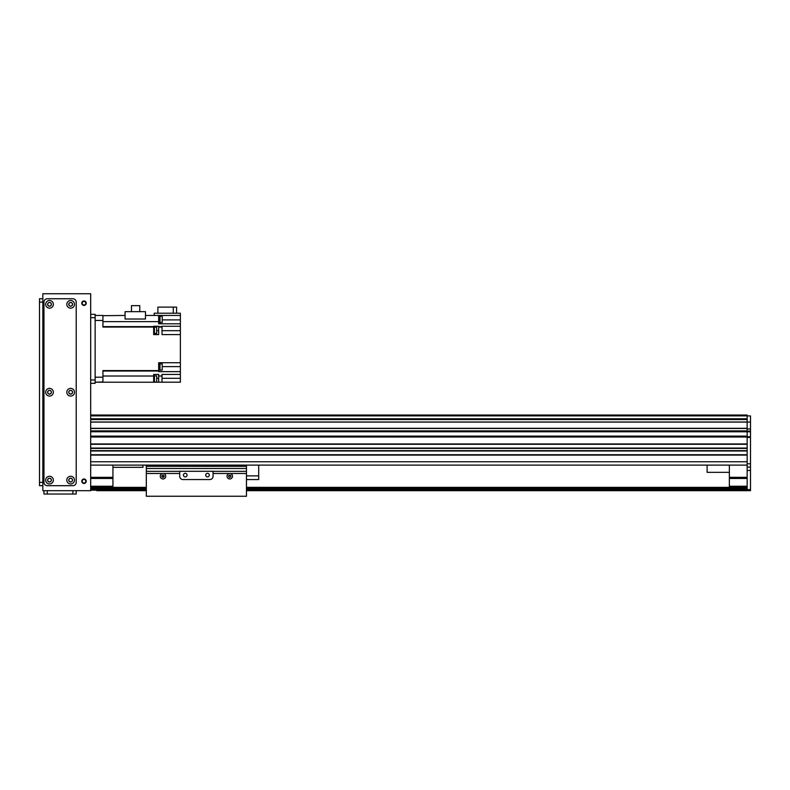 <?xml version="1.0" encoding="UTF-8"?>
<svg xmlns="http://www.w3.org/2000/svg" width="790" height="790" viewBox="0 0 790 790"><rect width="100%" height="100%" fill="white"/><g stroke="black" fill="none" stroke-linecap="round" stroke-linejoin="round"><path stroke-width="1.19" d="M90.682 415.026L747.162 415.026L747.162 415.915L750.5 415.915L750.5 431.103L747.162 431.103L747.162 431.775L750.5 431.775L750.5 431.103M747.162 415.915L747.162 419.451L90.682 419.451L747.162 419.451L747.162 430.886L90.682 430.886L90.682 428.466L747.162 428.466M90.682 436.445L747.162 436.445L90.682 436.445L747.162 436.445L747.162 443.96L90.682 443.96L90.682 437.008L747.162 437.008M747.162 448.404L747.162 450.636L90.682 450.636L90.682 448.404L747.162 448.404M747.162 455.079L747.162 461.765L90.682 461.765L90.682 455.079L747.162 455.079M90.682 444.296L747.162 444.296M90.682 448.078L747.162 448.078L90.682 448.078M90.682 450.972L747.162 450.972M90.682 454.754L747.162 454.754M90.682 465.103L747.162 465.103M90.682 431.439L747.162 431.439M112.94 465.103L112.94 487.351L90.682 487.351M90.682 477.338L112.94 477.338M90.682 478.454L112.94 478.454M90.682 486.235L112.94 486.235M750.5 437.453L750.5 490.689L747.162 490.689L747.162 437.453L750.5 437.453L750.5 436.781L747.162 436.781M747.162 436.445L747.162 431.775L750.5 431.775L750.5 436.781M747.162 431.103L747.162 428.99L750.5 428.99M750.5 490.689L246.46 490.689L750.5 490.689M750.5 467.097L747.162 467.097M747.162 422.077L750.5 422.077M747.162 486.235L729.358 486.235L729.358 487.351L747.162 487.351M729.358 486.235L729.358 465.103M729.358 478.454L747.162 478.454M729.358 477.338L747.162 477.338M96.775 490.689L146.318 490.689L96.775 490.689M729.358 487.351L246.46 487.351M146.318 487.351L112.94 487.351M747.162 488.467L246.46 488.467L747.162 488.467M146.318 488.467L90.682 488.467L146.318 488.467M707.109 465.103L707.109 472.331L729.358 472.331M112.94 467.325L142.98 467.325L142.98 465.103M95.136 383.318L90.682 383.318L95.136 383.318L95.136 314.331L90.682 314.331M102.927 381.955L95.136 382.202L102.927 382.202L102.927 377.195L95.136 377.195L95.136 320.454L102.927 320.454L102.927 315.447L95.136 315.447M102.927 320.454L102.927 327.06L153.665 327.06L153.665 334.585L158.672 334.585L158.672 327.06L162.009 327.06L162.009 334.585L180.367 334.585L180.367 362.728L158.672 362.728L158.672 370.589L102.927 370.589L102.927 377.195M153.665 333.568L154.435 333.568L154.435 327.001L153.665 327.001M102.927 382.202L153.665 382.241L153.665 374.411L158.672 374.411L158.672 382.202L162.009 382.202L162.009 374.411L180.367 374.411L180.367 371.646L158.672 371.646L158.672 370.589M153.665 327.06L153.665 326.26L158.672 326.26L158.672 327.06M153.665 382.241L154.435 382.241L154.435 375.675L153.665 375.675M154.435 382.074L156.667 382.074L156.667 375.843L154.435 375.843M180.367 374.411L180.367 382.202L162.009 382.202M158.672 382.202L154.435 382.202M162.227 366.629L180.367 366.629L180.367 362.728M154.218 315.447L154.218 313.215L180.367 313.215L180.367 319.891L162.227 319.891M180.367 334.585L180.367 319.891M180.367 366.629L180.367 371.646M102.927 315.684L125.067 315.447M180.367 315.447L145.478 315.447M173.277 313.215L173.277 307.103L176.585 307.103L176.585 313.215M173.277 307.103L157.891 307.103L157.891 313.215M180.367 323.791L158.672 323.791L158.672 315.447M180.367 326.26L162.009 326.26L162.009 327.06M145.478 319.022L125.067 319.022L125.067 311.665L145.478 311.665L145.478 319.022M158.672 322.685L159.225 322.685L159.225 316.01L158.672 316.01M159.225 322.636L160.005 322.636L160.005 316.069L159.225 316.069M160.005 322.468L162.227 322.468L162.227 316.237L160.005 316.237M131.486 311.665L131.486 305.651L139.781 305.651L139.781 311.665M158.672 370.293L159.225 370.293L159.225 363.617L158.672 363.617M159.225 370.243L160.005 370.243L160.005 363.676L159.225 363.676M160.005 370.076L162.227 370.076L162.227 363.844L160.005 363.844M154.435 333.4L156.667 333.4L156.667 327.169L154.435 327.169M164.123 476.192L163.007 477.338A1.116 1.116 0 0 1 162.039 475.669A1.116 1.116 0 0 1 163.974 475.669A1.116 1.116 0 0 1 163.007 477.338L161.96 475.847M163.007 475.116L163.915 475.59M163.007 478.957A2.735 2.735 0 0 1 160.637 474.859A2.735 2.735 0 0 1 165.377 474.859A2.735 2.735 0 0 1 163.007 478.957M229.772 477.338A1.116 1.116 0 0 1 228.804 475.669A1.116 1.116 0 0 1 230.729 475.669A1.116 1.116 0 0 1 229.772 477.338M228.656 476.222L229.772 475.116L230.878 476.222C230.137 474.79 229.396 474.79 228.656 476.222L228.656 476.222M229.772 478.957A2.735 2.735 0 0 1 227.401 474.859A2.735 2.735 0 0 1 232.142 474.859A2.735 2.735 0 0 1 229.772 478.957M146.318 473.487L179.695 473.487L179.695 476.222A3.338 3.338 0 0 0 183.033 479.56L209.735 479.56A3.338 3.338 0 0 0 213.073 476.222L213.073 473.487L246.46 473.487L246.46 496.258L146.318 496.258L146.318 465.103M179.695 473.487L179.695 471.294L213.073 471.294L213.073 473.487M185.265 473.309A1.807 1.807 0 0 0 183.695 476.015A1.807 1.807 0 0 0 186.825 476.015A1.807 1.807 0 0 0 185.265 473.309M207.513 473.309A1.807 1.807 0 0 0 205.953 476.015A1.807 1.807 0 0 0 209.073 476.015A1.807 1.807 0 0 0 207.513 473.309M146.318 468.49L246.46 468.49L246.46 465.103L246.46 473.487M246.46 475.876L258.695 475.876L258.695 479.56L246.46 479.56M258.695 465.103L258.695 475.876M84.007 479.007A2.222 2.222 0 0 1 85.932 482.344A2.222 2.222 0 0 1 82.081 482.344A2.222 2.222 0 0 1 84.007 479.007M84.007 300.98A2.222 2.222 0 0 1 85.932 304.318A2.222 2.222 0 0 1 82.081 304.318A2.222 2.222 0 0 1 84.007 300.98M70.656 478.315A1.807 1.807 0 0 1 72.216 481.021A1.807 1.807 0 0 1 69.095 481.021A1.807 1.807 0 0 1 70.656 478.315M70.656 302.511A1.807 1.807 0 0 1 72.216 305.216A1.807 1.807 0 0 1 69.095 305.216A1.807 1.807 0 0 1 70.656 302.511M70.656 390.418A1.807 1.807 0 0 1 72.216 393.124A1.807 1.807 0 0 1 69.095 393.124A1.807 1.807 0 0 1 70.656 390.418M49.513 390.418A1.807 1.807 0 0 1 51.074 393.124A1.807 1.807 0 0 1 47.953 393.124A1.807 1.807 0 0 1 49.513 390.418M49.513 302.511A1.807 1.807 0 0 1 51.074 305.216A1.807 1.807 0 0 1 47.953 305.216A1.807 1.807 0 0 1 49.513 302.511M49.513 478.315A1.807 1.807 0 0 1 51.074 481.021A1.807 1.807 0 0 1 47.953 481.021A1.807 1.807 0 0 1 49.513 478.315M42.838 293.742L90.682 293.742L90.682 490.689L42.838 490.689L42.838 293.742M84.007 301.405A1.807 1.807 0 0 1 85.567 304.111A1.807 1.807 0 0 1 82.446 304.111A1.807 1.807 0 0 1 84.007 301.405M84.007 479.431A1.807 1.807 0 0 1 85.567 482.137A1.807 1.807 0 0 1 82.446 482.137A1.807 1.807 0 0 1 84.007 479.431M42.838 485.682L39.5 485.682L39.5 298.758L42.838 298.758M76.215 494.026L76.215 490.689L76.215 494.026L43.954 494.026L43.954 490.689M70.656 390.329A1.896 1.896 0 0 0 69.016 393.163A1.896 1.896 0 0 0 72.295 393.163A1.896 1.896 0 0 0 70.656 390.329M70.656 388.384A3.841 3.841 0 0 1 73.984 394.141A3.841 3.841 0 0 1 67.328 394.141A3.841 3.841 0 0 1 70.656 388.384M49.513 478.226A1.896 1.896 0 0 0 47.874 481.061A1.896 1.896 0 0 0 51.152 481.061A1.896 1.896 0 0 0 49.513 478.226M49.513 476.281A3.841 3.841 0 0 1 52.841 482.038A3.841 3.841 0 0 1 46.185 482.038A3.841 3.841 0 0 1 49.513 476.281M70.656 302.422A1.896 1.896 0 0 0 69.016 305.266A1.896 1.896 0 0 0 72.295 305.266A1.896 1.896 0 0 0 70.656 302.422M70.656 300.476A3.841 3.841 0 0 1 73.984 306.234A3.841 3.841 0 0 1 67.328 306.234A3.841 3.841 0 0 1 70.656 300.476M70.656 478.226A1.896 1.896 0 0 0 69.016 481.061A1.896 1.896 0 0 0 72.295 481.061A1.896 1.896 0 0 0 70.656 478.226M70.656 476.281A3.841 3.841 0 0 1 73.984 482.038A3.841 3.841 0 0 1 67.328 482.038A3.841 3.841 0 0 1 70.656 476.281M49.513 302.422A1.896 1.896 0 0 0 47.874 305.266A1.896 1.896 0 0 0 51.152 305.266A1.896 1.896 0 0 0 49.513 302.422M49.513 300.476A3.841 3.841 0 0 1 52.841 306.234A3.841 3.841 0 0 1 46.185 306.234A3.841 3.841 0 0 1 49.513 300.476M49.513 390.329A1.896 1.896 0 0 0 47.874 393.163A1.896 1.896 0 0 0 51.152 393.163A1.896 1.896 0 0 0 49.513 390.329M49.513 388.384A3.841 3.841 0 0 1 52.841 394.141A3.841 3.841 0 0 1 46.185 394.141A3.841 3.841 0 0 1 49.513 388.384M72.877 485.682A3.338 3.338 0 0 0 76.215 482.344L76.215 302.096A3.338 3.338 0 0 0 72.877 298.758L47.291 298.758A3.338 3.338 0 0 0 43.954 302.096L43.954 482.344A3.338 3.338 0 0 0 47.291 485.682L72.877 485.682M90.682 418.779L747.162 418.779M90.682 415.876L747.162 415.876M90.682 418.927L747.162 418.927L90.682 418.947M90.682 415.471L747.162 415.471M90.682 431.765L750.5 431.775M90.682 436.12L747.162 436.12M90.682 428.308L747.162 428.308M90.682 422.087L747.162 422.087M90.682 422.018L747.162 422.018M90.682 419.549L747.162 419.549M747.162 463.76L750.5 463.76M747.162 489.573L750.5 489.573M747.162 470.435L750.5 470.435M747.162 487.687L246.46 487.687M146.318 487.687L90.682 487.687M747.162 488.131L246.46 488.131M146.318 488.131L90.682 488.131M747.162 489.02L246.46 489.02M146.318 489.02L90.682 489.02M747.162 490.136L246.46 490.136M146.318 490.136L90.682 490.136M95.136 317.669L90.682 317.669M95.136 379.98L90.682 379.98M158.672 378.311L156.667 378.311M158.672 376.02L162.009 376.02M153.665 376.02L102.927 376.02M102.927 371.033L158.672 371.033M158.672 326.616L162.009 326.616M153.665 326.616L102.927 326.616M102.927 321.629L158.672 321.629M180.367 330.684L162.009 330.684M156.667 330.684L158.672 330.684M180.367 378.311L162.009 378.311M146.318 471.334L179.695 471.334M213.073 471.334L246.46 471.334M146.318 466.337L246.46 466.337M39.5 482.344L42.838 482.344M42.838 302.096L39.5 302.096M72.877 494.026L72.877 490.689M47.291 490.689L47.291 494.026M153.665 315.407L154.218 315.407"/></g></svg>
